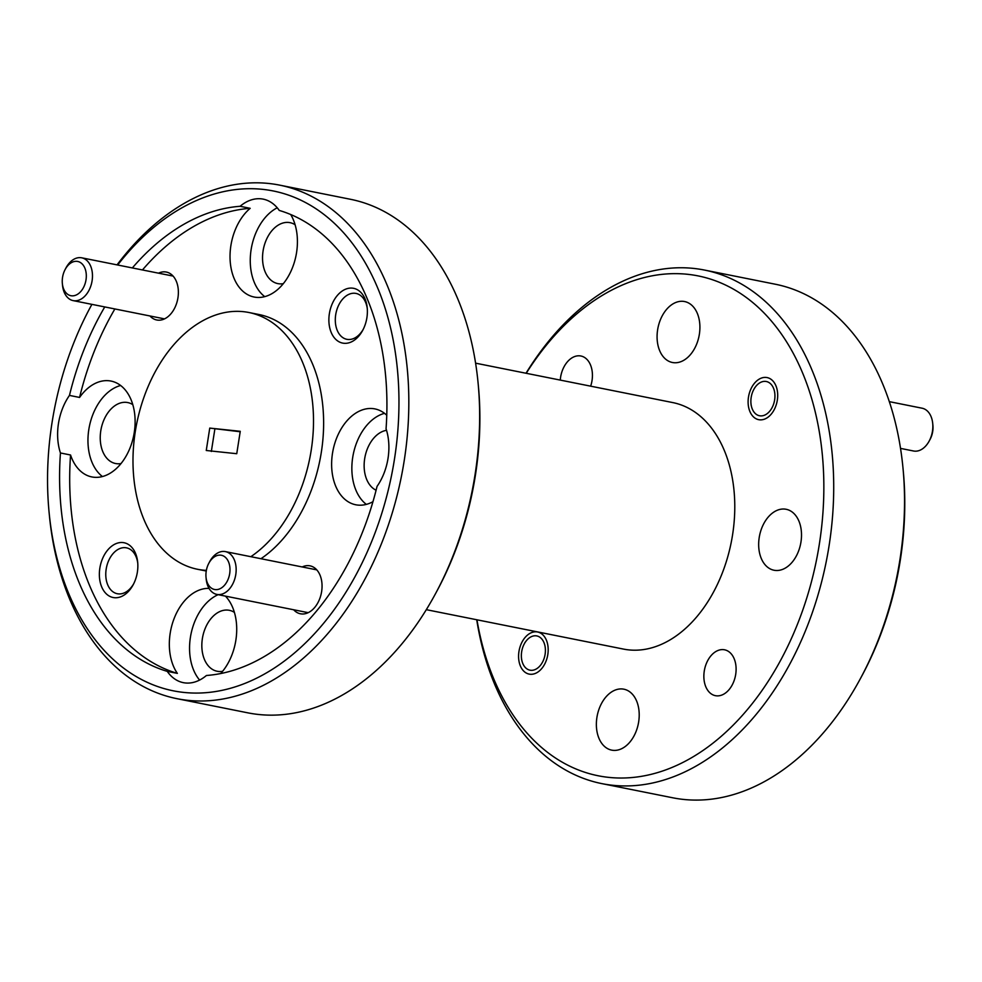 <?xml version="1.0" encoding="UTF-8"?>
<svg xmlns="http://www.w3.org/2000/svg" width="982" height="982" viewBox="0 0 982 982"><rect width="100%" height="100%" fill="white"/><g stroke="black" fill="none" stroke-linecap="round" stroke-linejoin="round"><path stroke-width="1.47" d="M86.011 279.821A17.455 11.772 -78.7 0 0 79.702 262.145A17.455 11.772 -78.7 0 0 65.156 269.473A17.455 11.772 -78.7 0 0 62.553 277.341A17.455 11.772 -78.7 0 0 62.345 283.479A17.455 11.772 -78.7 0 0 73.724 295.754A17.455 11.772 -78.7 0 0 86.011 279.821M65.156 269.473L66.027 267.828A21.825 14.705 101.3 0 1 81.715 257.812A21.825 14.705 101.3 0 1 92.099 280.754A21.825 14.705 101.3 0 1 73.159 300.615A21.825 14.705 101.3 0 1 62.529 285.332L62.345 283.479M229.69 573.611A17.455 11.772 -78.7 0 0 223.38 555.947A17.455 11.772 -78.7 0 0 208.835 563.263A17.455 11.772 -78.7 0 0 206.232 571.131A17.455 11.772 -78.7 0 0 206.024 577.269A17.455 11.772 -78.7 0 0 217.403 589.544A17.455 11.772 -78.7 0 0 229.69 573.611M208.835 563.263L209.706 561.618A21.825 14.705 101.3 0 1 225.394 551.602A21.825 14.705 101.3 0 1 235.778 574.556A21.825 14.705 101.3 0 1 216.838 594.405A21.825 14.705 101.3 0 1 206.208 579.135L206.024 577.269M932.716 423.475L932.9 425.329A17.455 11.772 101.3 0 1 932.704 431.466A17.455 11.772 101.3 0 1 930.101 439.347L929.217 440.992A21.825 14.705 -78.7 0 0 932.47 431.147A21.825 14.705 -78.7 0 0 932.716 423.475A21.825 14.705 -78.7 0 0 922.086 408.205L889.324 401.65M774.638 399.87A17.455 11.772 -78.7 0 0 768.329 382.194A17.455 11.772 -78.7 0 0 753.771 389.523A17.455 11.772 -78.7 0 0 751.181 397.391A17.455 11.772 -78.7 0 0 750.972 403.528A17.455 11.772 -78.7 0 0 762.351 415.803A17.455 11.772 -78.7 0 0 774.638 399.87M900.531 448.393L913.53 450.996A21.825 14.705 -78.7 0 0 929.217 440.992M545.108 654.282A17.455 11.772 -78.7 0 0 538.811 636.618A17.455 11.772 -78.7 0 0 524.253 643.934A17.455 11.772 -78.7 0 0 521.651 651.815A17.455 11.772 -78.7 0 0 521.454 657.952A17.455 11.772 -78.7 0 0 532.821 670.227A17.455 11.772 -78.7 0 0 545.108 654.282M902.937 467.506L903.219 470.476A254.878 171.789 101.3 0 1 900.31 560.084A254.878 171.789 101.3 0 1 862.331 675.027L860.919 677.654A261.85 176.502 -78.7 0 0 899.942 559.568A261.85 176.502 -78.7 0 0 902.937 467.506A261.85 176.502 -78.7 0 0 775.35 284.228L704.536 270.075A261.85 176.502 101.3 0 1 829.127 545.415A261.85 176.502 101.3 0 1 601.868 783.624A261.85 176.502 101.3 0 1 476.724 619.752M476.957 619.789A254.878 171.789 -78.7 0 0 648.255 775.007A254.878 171.789 -78.7 0 0 819.381 543.905A254.878 171.789 -78.7 0 0 734.696 289.874A254.878 171.789 -78.7 0 0 526.229 373.295M526.008 373.246A261.85 176.502 101.3 0 1 704.536 270.075M478.05 382.563L478.332 385.533A254.878 171.789 101.3 0 1 475.423 475.141A254.878 171.789 101.3 0 1 437.444 590.084L436.033 592.711A261.85 176.502 -78.7 0 0 475.055 474.625A261.85 176.502 -78.7 0 0 478.05 382.563A261.85 176.502 -78.7 0 0 350.464 199.285L279.649 185.132A261.85 176.502 101.3 0 1 404.24 460.472A261.85 176.502 101.3 0 1 176.981 698.681A261.85 176.502 101.3 0 1 49.382 515.415L49.1 512.444A254.878 171.789 -78.7 0 0 215.095 691.61A254.878 171.789 -78.7 0 0 394.494 458.962A254.878 171.789 -78.7 0 0 318.99 210.811A254.878 171.789 -78.7 0 0 117.68 265.005M91.915 304.359A254.878 171.789 -78.7 0 0 89.988 307.894A254.878 171.789 -78.7 0 0 52.009 422.825A254.878 171.789 -78.7 0 0 49.1 512.444M89.988 307.894L91.4 305.267A261.85 176.502 101.3 0 1 91.891 304.359M117.042 264.87A261.85 176.502 101.3 0 1 279.649 185.132M560.268 380.095A23.396 15.761 101.3 0 1 560.587 377.284A23.396 15.761 101.3 0 1 580.89 356A23.396 15.761 101.3 0 1 592.023 380.599A23.396 15.761 101.3 0 1 590.661 386.172M735.702 674.389A23.396 15.761 101.3 0 1 715.399 695.673A23.396 15.761 101.3 0 1 704.266 671.074A23.396 15.761 101.3 0 1 724.569 649.802A23.396 15.761 101.3 0 1 735.702 674.389M777.327 400.153A21.469 14.472 101.3 0 1 758.693 419.682A21.469 14.472 101.3 0 1 748.48 397.109A21.469 14.472 101.3 0 1 767.114 377.579A21.469 14.472 101.3 0 1 777.327 400.153M547.809 654.577A21.469 14.472 101.3 0 1 529.163 674.106A21.469 14.472 101.3 0 1 518.95 651.532A21.469 14.472 101.3 0 1 537.584 631.991A21.469 14.472 101.3 0 1 547.809 654.577M699.368 334.224A31.068 20.941 101.3 0 1 672.4 362.493A31.068 20.941 101.3 0 1 657.621 329.817A31.068 20.941 101.3 0 1 684.589 301.548A31.068 20.941 101.3 0 1 699.368 334.224M800.968 541.966A31.068 20.941 101.3 0 1 774 570.235A31.068 20.941 101.3 0 1 759.209 537.559A31.068 20.941 101.3 0 1 786.177 509.29A31.068 20.941 101.3 0 1 800.968 541.966M638.668 721.868A31.068 20.941 101.3 0 1 611.7 750.138A31.068 20.941 101.3 0 1 596.909 717.461A31.068 20.941 101.3 0 1 623.877 689.192A31.068 20.941 101.3 0 1 638.668 721.868M329.363 313.724A27.926 18.83 -78.7 0 0 339.441 341.994A27.926 18.83 -78.7 0 0 362.739 330.283A27.926 18.83 -78.7 0 0 366.9 317.689A27.926 18.83 -78.7 0 0 367.219 307.869A27.926 18.83 -78.7 0 0 349.027 288.229A27.926 18.83 -78.7 0 0 329.363 313.724M367.305 308.888A23.396 15.761 -78.7 0 0 356.012 293.434A23.396 15.761 -78.7 0 0 335.709 314.706A23.396 15.761 -78.7 0 0 346.83 339.306A23.396 15.761 -78.7 0 0 363.205 329.375M99.845 568.148A27.926 18.83 -78.7 0 0 109.923 596.418A27.926 18.83 -78.7 0 0 133.208 584.707A27.926 18.83 -78.7 0 0 137.37 572.113A27.926 18.83 -78.7 0 0 137.689 562.293A27.926 18.83 -78.7 0 0 119.497 542.653A27.926 18.83 -78.7 0 0 99.845 568.148M137.775 563.3A23.396 15.761 -78.7 0 0 126.482 547.846A23.396 15.761 -78.7 0 0 106.179 569.13A23.396 15.761 -78.7 0 0 117.312 593.729A23.396 15.761 -78.7 0 0 133.675 583.799M149.976 315.971A24.44 16.473 -78.7 0 0 174.305 308.778A24.44 16.473 -78.7 0 0 177.951 297.755A24.44 16.473 -78.7 0 0 178.233 289.162A24.44 16.473 -78.7 0 0 158.532 273.168M293.655 609.761A24.44 16.473 -78.7 0 0 317.984 602.567A24.44 16.473 -78.7 0 0 321.63 591.545A24.44 16.473 -78.7 0 0 321.912 582.952A24.44 16.473 -78.7 0 0 302.21 566.958M295.091 224.731A31.068 20.941 -78.7 0 0 290.046 222.669A31.068 20.941 -78.7 0 0 263.078 250.938A31.068 20.941 -78.7 0 0 277.857 283.614A31.068 20.941 -78.7 0 0 283.319 283.651M104.755 306.924A237.411 160.029 -78.7 0 0 69.464 395.415L79.579 397.44A48.879 32.946 -78.7 0 1 111.003 381.065A48.879 32.946 -78.7 0 1 134.264 432.461A48.879 32.946 -78.7 0 1 91.842 476.933A48.879 32.946 -78.7 0 1 70.557 454.997L60.442 452.972A237.411 160.029 -78.7 0 0 167.247 671.369A48.879 32.946 -78.7 0 0 183.315 682.65A48.879 32.946 -78.7 0 0 206.429 675.493A237.411 160.029 -78.7 0 0 377.051 486.385A48.879 32.946 -78.7 0 0 388.037 458.287A48.879 32.946 -78.7 0 0 386.061 428.815A237.411 160.029 -78.7 0 0 279.256 210.43A48.879 32.946 -78.7 0 0 263.188 199.137A48.879 32.946 -78.7 0 0 240.074 206.294L250.189 208.319A48.879 32.946 -78.7 0 0 230.88 245.635A48.879 32.946 -78.7 0 0 254.142 297.03A48.879 32.946 -78.7 0 0 296.564 252.558A48.879 32.946 -78.7 0 0 290.709 214.518M277.243 207.791A48.879 32.946 -78.7 0 0 251.11 249.674A48.879 32.946 -78.7 0 0 264.735 296.638M132.791 404.633A31.068 20.941 -78.7 0 0 127.746 402.571A31.068 20.941 -78.7 0 0 100.778 430.84A31.068 20.941 -78.7 0 0 115.557 463.516A31.068 20.941 -78.7 0 0 121.019 463.553M69.464 395.415A48.879 32.946 -78.7 0 0 58.466 423.512A48.879 32.946 -78.7 0 0 60.442 452.972M120.639 385.496A48.879 32.946 -78.7 0 0 88.81 429.576A48.879 32.946 -78.7 0 0 102.435 476.54M234.391 612.375A31.068 20.941 -78.7 0 0 229.346 610.313A31.068 20.941 -78.7 0 0 202.378 638.582A31.068 20.941 -78.7 0 0 217.157 671.258A31.068 20.941 -78.7 0 0 222.619 671.295M220.668 673.554A48.879 32.946 -78.7 0 0 235.864 640.203A48.879 32.946 -78.7 0 0 225.443 596.123M167.247 671.369L177.361 673.382A48.879 32.946 -78.7 0 1 170.181 633.28A48.879 32.946 -78.7 0 1 209.043 588.39M218.164 594.662A48.879 32.946 -78.7 0 0 190.41 637.318A48.879 32.946 -78.7 0 0 199.616 680.072M386.54 430.325A31.068 20.941 -78.7 0 0 364.678 458.68A31.068 20.941 -78.7 0 0 376.094 490.227M386.761 415.251A48.879 32.946 -78.7 0 0 374.903 408.905A48.879 32.946 -78.7 0 0 332.481 453.377A48.879 32.946 -78.7 0 0 355.742 504.773A48.879 32.946 -78.7 0 0 372.951 501.704M384.539 413.336A48.879 32.946 -78.7 0 0 352.71 457.416A48.879 32.946 -78.7 0 0 366.335 504.38M260.954 558.709A130.925 88.245 -78.7 0 0 321.335 452.199A130.925 88.245 -78.7 0 0 259.039 314.535L248.925 312.509A130.925 88.245 -78.7 0 0 135.283 431.614A130.925 88.245 -78.7 0 0 197.591 569.29A130.925 88.245 -78.7 0 0 206.355 570.37M250.84 556.696A130.925 88.245 -78.7 0 0 311.22 450.173A130.925 88.245 -78.7 0 0 248.925 312.509M475.595 363.168L672.78 402.583A125.696 84.722 101.3 0 1 732.584 534.748A125.696 84.722 101.3 0 1 623.496 649.09L426.323 609.675M240.074 206.294A237.411 160.029 -78.7 0 0 132.349 267.939M250.189 208.319A237.411 160.029 -78.7 0 0 142.464 269.952M114.869 308.949A237.411 160.029 -78.7 0 0 79.579 397.44M70.557 454.997A237.411 160.029 -78.7 0 0 177.361 673.382M209.755 428.091L206.257 450.493L236.748 453.709L240.259 431.307L209.755 428.091L240.185 431.749M601.868 783.624L672.682 797.777A261.85 176.502 -78.7 0 0 860.919 677.654M176.981 698.681L247.795 712.834A261.85 176.502 -78.7 0 0 436.033 592.711M211.339 451.475L214.849 429.122M173.078 276.077L81.715 257.812M164.522 318.88L73.159 300.615M316.756 569.867L225.394 551.602M308.201 612.67L216.838 594.405M753.771 389.523L754.655 387.878M750.972 403.528L751.156 405.382M524.253 643.934L525.125 642.289M521.454 657.952L521.626 659.806M206.245 571.021L197.591 569.29"/></g></svg>
